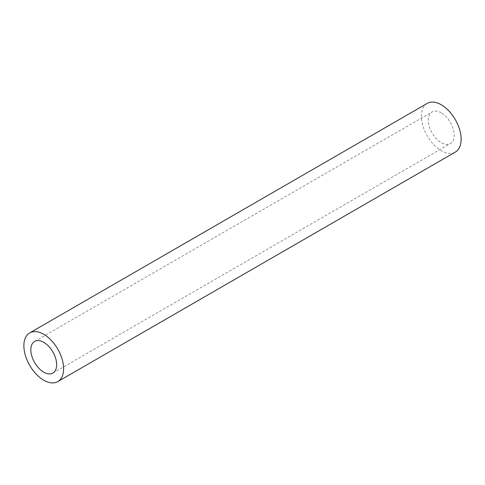 <?xml version="1.0" encoding="UTF-8"?>
<svg xmlns="http://www.w3.org/2000/svg" width="485" height="485" viewBox="0 0 485 485"><rect width="100%" height="100%" fill="white"/><g stroke="black" fill="none" stroke-linecap="round" stroke-linejoin="round"><path stroke-width="0.36" stroke-dasharray="2.42 1.82" d="M441.259 112.829A18.272 10.549 -120 0 0 432.123 111.926A18.272 10.549 -120 0 0 429.322 126.567A18.272 10.549 -120 0 0 441.259 142.669A18.272 10.549 -120 0 0 450.389 143.572A18.272 10.549 -120 0 0 453.19 128.931A18.272 10.549 -120 0 0 441.259 112.829M427.2 103.408A28.106 16.229 -120 0 0 422.896 125.93A28.106 16.229 -120 0 0 441.259 150.702A28.106 16.229 -120 0 0 455.312 152.09M34.611 341.428L432.123 111.926M52.877 373.074L450.389 143.572"/><path stroke-width="0.73" d="M43.741 342.331A18.272 10.549 -120 0 0 34.611 341.428A18.272 10.549 -120 0 0 31.81 356.069A18.272 10.549 -120 0 0 43.741 372.171A18.272 10.549 -120 0 0 52.877 373.074A18.272 10.549 -120 0 0 55.678 358.433A18.272 10.549 -120 0 0 43.741 342.331M43.741 380.204A28.106 16.229 -120 0 0 57.8 381.592A28.106 16.229 -120 0 0 62.104 359.07A28.106 16.229 -120 0 0 43.741 334.298A28.106 16.229 -120 0 0 29.688 332.91A28.106 16.229 -120 0 0 25.384 355.432A28.106 16.229 -120 0 0 43.741 380.204M57.8 381.592L455.312 152.09A28.106 16.229 -120 0 0 459.616 129.568A28.106 16.229 -120 0 0 441.259 104.796A28.106 16.229 -120 0 0 427.2 103.408L29.688 332.91"/></g></svg>
